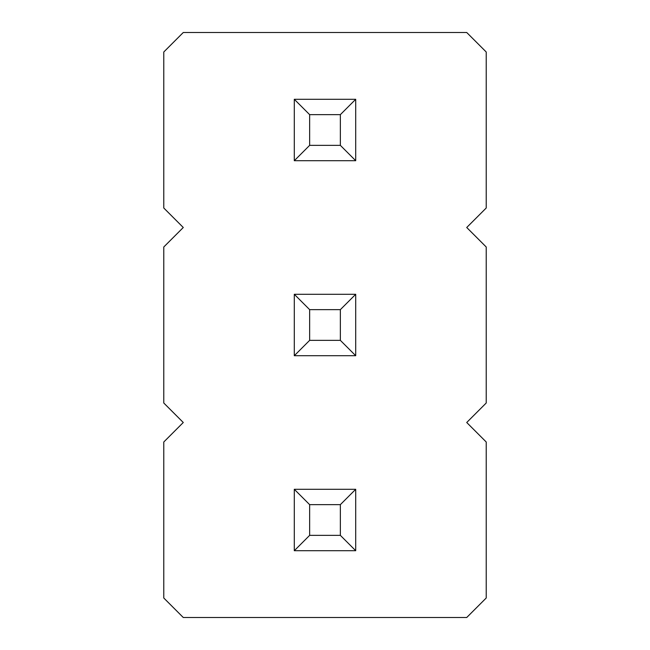 <?xml version="1.0" encoding="UTF-8"?>
<svg xmlns="http://www.w3.org/2000/svg" width="650" height="650" viewBox="0 0 650 650"><rect width="100%" height="100%" fill="white"/><g stroke="black" fill="none" stroke-linecap="round" stroke-linejoin="round"><path stroke-width="0.49" stroke-dasharray="3.25 2.44" d="M183.276 32.5L163.776 52L163.776 208L183.276 227.5L163.776 247L163.776 403L183.276 422.5L163.776 442L163.776 598L183.276 617.5L466.724 617.5L486.224 598L486.224 442L466.724 422.5L486.224 403L486.224 247L466.724 227.5L486.224 208L486.224 52L466.724 32.5L183.276 32.5M355.713 99.288L355.713 160.713L294.287 160.713L355.713 160.713L355.713 99.288L294.287 99.288L355.713 99.288L294.287 99.288L309.644 114.644L340.356 114.644L355.713 99.288L355.713 160.713L294.287 160.713L294.287 99.288M355.713 294.287L355.713 355.713L294.287 355.713L294.287 294.287L355.713 294.287L294.287 294.287L309.644 309.644L340.356 309.644L355.713 294.287L294.287 294.287L294.287 355.713L355.713 355.713L355.713 294.287L355.713 355.713L294.287 355.713L294.287 294.287M355.713 489.288L355.713 550.712L294.287 550.712L355.713 550.712L355.713 489.288L294.287 489.288L355.713 489.288L294.287 489.288L309.644 504.644L340.356 504.644L355.713 489.288L355.713 550.712L294.287 550.712L294.287 489.288M355.713 160.713L340.356 145.356L340.356 114.644M294.287 160.713L309.644 145.356L309.644 114.644M309.644 145.356L340.356 145.356M294.287 355.713L309.644 340.356L340.356 340.356L340.356 309.644M355.713 355.713L340.356 340.356M309.644 340.356L309.644 309.644M294.287 550.712L309.644 535.356L309.644 504.644M355.713 550.712L340.356 535.356L340.356 504.644M309.644 535.356L340.356 535.356"/><path stroke-width="0.97" d="M183.276 32.5L163.776 52L163.776 208L183.276 227.5L163.776 247L163.776 403L183.276 422.5L163.776 442L163.776 598L183.276 617.5L466.724 617.5L486.224 598L486.224 442L466.724 422.5L486.224 403L486.224 247L466.724 227.5L486.224 208L486.224 52L466.724 32.5L183.276 32.5M355.713 160.713L355.713 99.288L340.356 114.644L340.356 145.356L355.713 160.713L294.287 160.713L294.287 99.288L355.713 99.288M355.713 294.287L294.287 294.287L294.287 355.713L355.713 355.713L355.713 294.287L340.356 309.644L340.356 340.356L355.713 355.713M294.287 489.288L355.713 489.288L340.356 504.644L309.644 504.644L294.287 489.288L294.287 550.712L355.713 550.712L355.713 489.288M294.287 99.288L309.644 114.644L340.356 114.644M294.287 160.713L309.644 145.356L309.644 114.644M309.644 145.356L340.356 145.356M294.287 355.713L309.644 340.356L340.356 340.356M294.287 294.287L309.644 309.644L340.356 309.644M309.644 340.356L309.644 309.644M294.287 550.712L309.644 535.356L309.644 504.644M355.713 550.712L340.356 535.356L340.356 504.644M309.644 535.356L340.356 535.356"/></g></svg>
